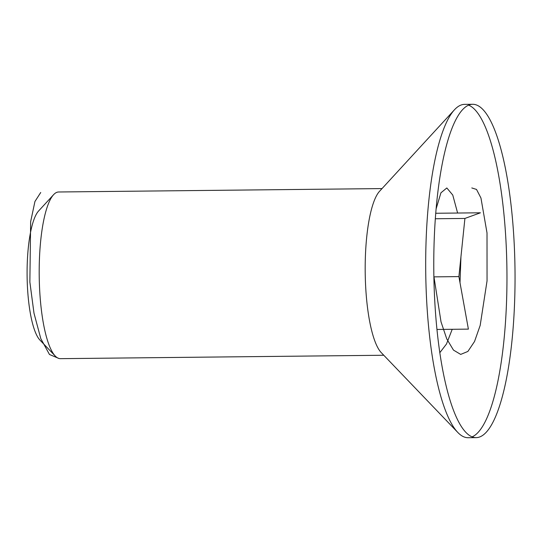 <?xml version="1.0" encoding="UTF-8"?>
<svg xmlns="http://www.w3.org/2000/svg" width="542" height="542" viewBox="0 0 542 542"><rect width="100%" height="100%" fill="white"/><g stroke="black" fill="none" stroke-linecap="round" stroke-linejoin="round"><path stroke-width="0.81" d="M435.328 218.751L464.914 218.44L458.898 276.603L468.39 329.123L436.96 329.455M433.885 276.867L458.898 276.603M435.741 213.263L480.429 212.796L464.914 218.44M479.629 436.981A166.679 40.603 89.4 0 0 514.9 263.405A166.679 40.603 89.4 0 0 472.651 104.288A166.679 40.603 89.4 0 0 433.803 271.386A166.679 40.603 89.4 0 0 476.167 437.631A166.679 40.603 89.4 0 0 479.629 436.981M472.116 436.845A166.679 40.603 89.4 0 0 506.933 270.614A166.679 40.603 89.4 0 0 468.62 105.155M472.651 104.288L464.569 104.369A166.679 40.603 89.4 0 0 454.426 109.823A166.679 40.603 89.4 0 0 425.721 271.467A166.679 40.603 89.4 0 0 457.827 432.475A166.679 40.603 89.4 0 0 468.085 437.712L476.167 437.631M454.426 109.823L379.549 191.285A83.339 20.305 89.4 0 0 365.2 272.111A83.339 20.305 89.4 0 0 381.25 352.612L457.827 432.475M382.029 188.582L58.631 191.99A83.339 20.305 89.4 0 0 56.896 192.315A83.339 20.305 89.4 0 0 53.556 194.72A83.339 20.305 89.4 0 0 39.207 275.539A83.339 20.305 89.4 0 0 55.257 356.047A83.339 20.305 89.4 0 0 60.386 358.662L383.79 355.254M55.257 356.047L39.939 340.071A66.673 16.24 -90.6 0 1 27.1 275.668A66.673 16.24 -90.6 0 1 38.584 211.007L53.556 194.72M40.731 192.485L34.932 201.509L30.65 221.671L29.864 282.043L33.983 313.147L40.779 338.574L49.464 354.488L58.997 358.486M439.826 352.679L446.472 344.028L452.224 329.292M459.995 282.68L460.951 256.705M457.617 213.033L452.76 195.045L446.832 187.966L440.924 192.817L436.107 208.894M433.871 276.305L441.019 321.84L446.764 338.926L453.478 350.105L460.693 354.407L467.882 351.446L474.535 341.501L480.178 325.417L487.048 280.864L487.014 232.958L480.957 198.026L476.52 189.436L471.797 187.945"/></g></svg>
